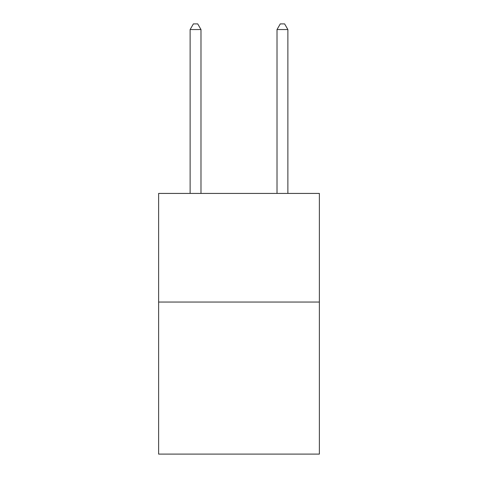 <?xml version="1.0" encoding="UTF-8"?>
<svg xmlns="http://www.w3.org/2000/svg" width="478" height="478" viewBox="0 0 478 478"><rect width="100%" height="100%" fill="white"/><g stroke="black" fill="none" stroke-linecap="round" stroke-linejoin="round"><path stroke-width="0.72" d="M319.376 302.042L319.376 454.1L158.624 454.1L158.624 193.423L319.376 193.423L319.376 302.042L158.624 302.042M200.987 193.423L200.987 29.546L190.125 29.546L190.125 193.423M190.125 29.546L193.381 23.9L197.725 23.9L200.987 29.546M287.876 193.423L287.876 29.546L277.013 29.546L277.013 193.423M277.013 29.546L280.275 23.9L284.619 23.9L287.876 29.546"/></g></svg>
